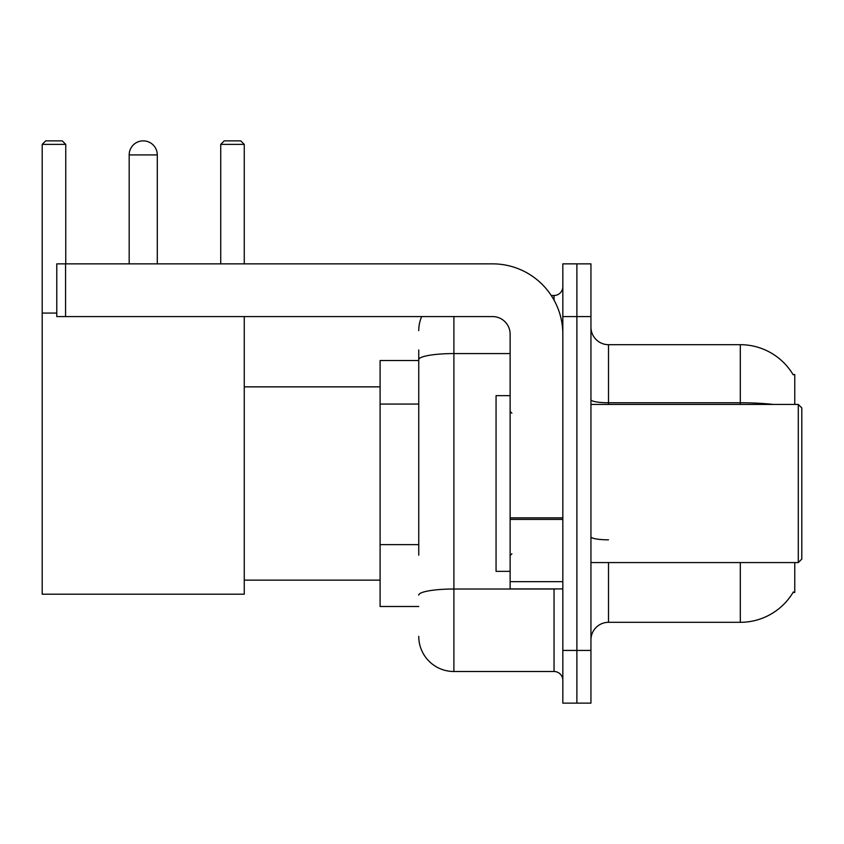 <?xml version="1.0" encoding="UTF-8"?>
<svg xmlns="http://www.w3.org/2000/svg" width="844" height="844" viewBox="0 0 844 844"><rect width="100%" height="100%" fill="white"/><g stroke="black" fill="none" stroke-linecap="round" stroke-linejoin="round"><path stroke-width="1.27" d="M794.774 404.424L794.774 374.557L793.043 374.557M794.774 562.568L794.774 592.435L793.043 592.435L793.349 591.918A61.496 61.496 0 0 1 740.304 622.313A61.496 61.496 0 0 0 793.043 592.435M418.751 393.515L418.751 349.954L418.751 360.504L380.095 360.504L380.095 606.498L418.751 606.498M608.513 562.568L608.513 622.313A17.576 17.576 0 0 0 590.948 639.879A17.576 17.576 0 0 1 608.513 622.313L740.304 622.313L740.304 562.568M576.885 650.429L576.885 703.136L590.948 703.136L590.948 650.429L576.885 650.429L576.885 703.136L562.832 703.136L562.832 650.429L576.885 650.429L576.885 316.574L576.885 650.429M562.832 650.429L562.832 263.856L576.885 263.856L576.885 316.574L576.885 263.856L590.948 263.856L590.948 650.429M773.252 404.424A61.496 10.677 180 0 0 740.304 402.767L740.304 344.69A61.496 61.496 0 0 1 793.17 374.778A61.496 61.496 0 0 0 740.304 344.69L608.513 344.69A17.576 17.576 0 0 1 590.948 327.113A17.576 17.576 0 0 0 608.513 344.69L608.513 404.424M418.751 555.173L418.751 349.954M453.893 316.574L453.893 671.507L554.044 671.507L554.044 588.922M551.248 295.484L554.044 295.484A8.788 8.788 0 0 0 562.832 286.707M562.832 680.296A8.788 8.788 0 0 0 554.044 671.507M418.751 330.626A35.142 35.142 0 0 1 421.683 316.574M453.893 671.507A35.142 35.142 0 0 1 418.751 636.365M129.174 154.916A14.053 14.053 0 0 1 143.237 140.864A14.053 14.053 0 0 1 157.29 154.916L129.174 154.916L129.174 263.856M157.29 263.856L157.29 154.916M244.264 316.574L244.264 594.197L42.2 594.197L42.2 144.377L45.713 140.864L62.234 140.864L65.748 144.377L42.2 144.377M65.748 263.856L65.748 144.377M42.2 313.061L56.78 313.061M244.264 144.377L220.727 144.377L224.24 140.864L240.751 140.864L244.264 144.377L244.264 263.856M220.727 144.377L220.727 263.856M562.832 588.922L510.124 588.922L510.124 517.868L562.832 517.868L562.832 334.14A70.284 70.284 0 0 0 492.548 263.856L65.568 263.856L65.568 316.574L492.548 316.574A17.576 17.576 0 0 1 510.124 334.14L510.124 517.868M65.568 316.574L56.78 316.574L56.78 263.856L65.568 263.856M798.287 404.424L801.8 407.947L801.8 559.055L798.287 562.568L798.287 404.424L590.948 404.424M510.124 395.646L496.061 395.646L496.061 571.356L510.124 571.356M418.751 404.065L380.095 404.065M418.751 544.633L380.095 544.633M740.304 404.424L740.304 402.767L608.513 402.767A17.576 3.049 -0 0 1 590.948 399.718M590.948 316.574L562.832 316.574M608.513 539.822A17.576 3.049 0 0 1 590.948 536.773M557.103 588.922A8.788 1.53 0 0 1 554.044 589.017L453.893 589.017A35.142 6.098 180 0 0 418.751 595.125M418.751 359.671A35.142 6.098 180 0 1 453.893 353.573L510.124 353.573M554.044 300.116L554.044 295.484M562.832 519.398L510.124 519.398M510.124 581.664L562.832 581.664M244.264 580.144L380.095 580.144M244.264 386.858L380.095 386.858M590.948 562.568L798.287 562.568M511.875 413.212L510.124 411.461M511.875 553.78L510.124 555.542"/></g></svg>
